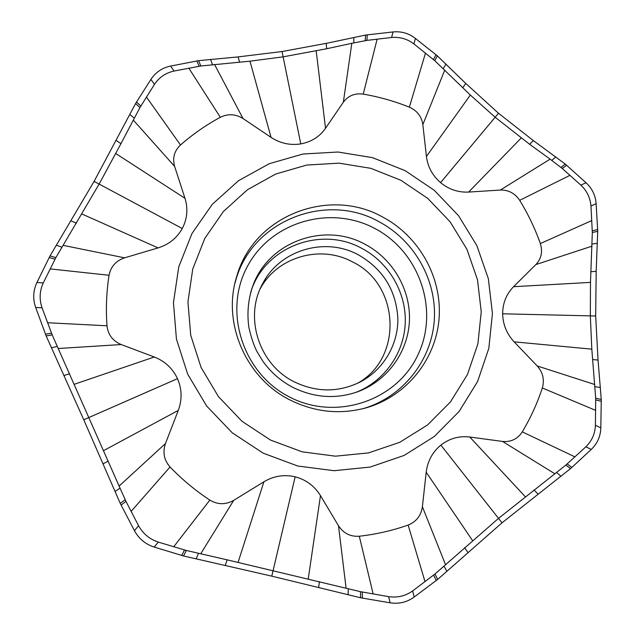<?xml version="1.0" encoding="UTF-8"?>
<svg xmlns="http://www.w3.org/2000/svg" width="635" height="635" viewBox="0 0 635 635"><rect width="100%" height="100%" fill="white"/><g stroke="black" fill="none" stroke-linecap="round" stroke-linejoin="round"><path stroke-width="0.95" d="M225.266 565.412L227.116 559.832L360.474 591.677L388.644 596.646C397.47 597.908 405.471 595.995 412.647 590.915L434.975 574.008L437.666 579.414L414.179 597.035C407.011 602.234 398.994 604.155 390.136 602.806L361.021 597.86L271.788 576.151L183.555 555.974L154.218 547.068C145.447 544.243 138.851 538.766 134.445 530.654L120.245 503.388L83.764 419.775L46.149 335.899L35.679 307.467C32.703 298.91 33.115 290.592 36.925 282.504L50.022 255.905L94.091 181.388L135.58 103.545L150.916 79.399C155.615 72.287 162.171 67.842 170.577 66.08L198.422 60.682L238.109 56.904L282.051 51.538L326.184 43.37L365.49 35.076L393.049 31.941C401.296 31.139 408.742 33.298 415.393 38.417L437.309 55.824L465.78 83.447L498.499 113.252L533.344 140.589L565.301 164.1L586.026 182.761C592.145 188.444 595.511 195.421 596.122 203.676L597.718 231.021L596.186 271.312L595.678 315.992L598.035 360.061L601.266 399.494L600.821 427.855C600.559 436.38 597.376 443.563 591.28 449.405L570.794 468.392L502.015 522.811L437.666 579.422M598.035 360.061L592.63 359.553L591.82 349.155L590.328 315.952L590.479 282.392L592.32 232.497L590.963 206.05C590.28 197.826 586.915 190.857 580.874 185.134L562.269 168.489L550.1 159.155L500.348 190.048C508.54 189.873 514.985 193.302 519.692 200.327C528.082 214.011 534.964 228.417 540.345 243.546C542.854 251.611 541.369 258.612 535.892 264.557L513.556 286.702C506.365 294.061 502.729 303.093 502.65 313.793C502.912 324.517 506.738 333.867 514.12 341.836L537.226 365.974C542.949 372.451 544.647 379.786 542.33 387.977C537.281 403.312 530.598 417.941 522.28 431.871C517.588 439.015 511.016 442.198 502.547 441.436L469.773 437.023C459.073 435.753 449.437 438.452 440.865 445.103C432.498 452.049 427.609 461.089 426.196 472.226L422.394 506.754C421.045 515.668 416.29 521.772 408.13 525.058C392.366 530.606 376.095 534.329 359.299 536.234C350.409 536.837 343.471 533.344 338.487 525.748L320.477 495.625C314.484 485.958 306.046 479.687 295.148 476.814C284.162 474.297 273.748 475.948 263.906 481.782L233.704 500.364C225.655 504.865 217.702 504.777 209.852 500.094C195.366 490.553 182.102 479.512 170.061 466.979C164.02 460.105 162.489 452.287 165.465 443.54L178.284 410.408C182.237 399.645 181.975 389.065 177.49 378.658C172.68 368.411 164.949 361.188 154.305 356.997L121.206 344.551C112.768 340.971 108.029 334.716 106.99 325.787C105.775 308.777 106.458 291.941 109.053 275.272C110.815 266.565 115.991 260.747 124.587 257.826L158.099 247.912C168.862 244.531 176.919 238.061 182.269 228.513C187.285 218.805 188.19 208.74 184.983 198.303L174.617 166.386C172.315 158.067 174.276 150.939 180.491 145.002C192.786 134.247 206.058 125.008 220.329 117.277C228.021 113.53 235.585 113.951 243.022 118.539L271.05 137.374C280.249 143.343 290.155 145.526 300.776 143.907C311.309 141.954 319.556 136.755 325.525 128.31L343.352 102.195C348.226 95.702 354.854 93.004 363.236 94.107C379.071 96.845 394.446 101.195 409.361 107.172C417.084 110.633 421.576 116.451 422.846 124.619L426.426 156.472C427.76 166.862 432.483 175.585 440.579 182.634C448.897 189.428 458.248 192.572 468.622 192.08L500.348 190.048M434.975 574.008L498.419 518.446L565.888 465.05L585.859 446.818C591.876 440.944 595.058 433.769 595.416 425.291L595.701 398.208L592.63 359.553M251.777 288.83L252.079 288.226M356.933 383.58C403.495 358.672 399.971 284.25 352.417 261.866C320.604 244.451 277.177 256.754 260.159 288.901M294.434 381.921C258.913 364.704 243.8 317.127 262.684 283.631C279.884 249.817 325.215 236.641 358.37 254.833C382.976 269.034 396.137 290.227 397.859 318.429C398.288 344.654 383.357 370.046 359.902 382.143C338.336 392.533 316.516 392.454 294.434 381.921M251.262 290.425L251.992 288.481C267.549 245.65 322.175 226.362 361.672 248.277C388.755 262.461 406.321 292.338 405.265 322.747C404.185 353.139 384.334 381.452 355.632 392.486M290.401 400.169C245.761 378.262 221.948 322.747 236.696 276.566C253.357 215.948 328.581 186.619 382.437 216.908C419.044 236.141 442.182 277.32 439.095 318.349C436.023 359.362 406.519 396.327 366.212 407.813C340.296 414.814 315.031 412.266 290.401 400.169M270.399 440.007L242.006 421.291L218.48 396.677L201.089 367.482L190.738 335.312L187.936 301.895L192.746 269.01L204.811 238.371L223.401 211.511L247.467 189.73L275.725 174.022L306.721 165.052L338.931 163.155L370.8 168.323L400.844 180.253L427.672 198.334L450.048 221.71L466.931 249.293L477.504 279.805L481.243 311.849L477.877 343.916L467.487 374.444L450.461 401.939L427.553 424.958L399.804 442.278L368.57 452.906L335.431 456.176L302.117 451.826L270.399 440.007M263.2 453.176L297.775 466.019L334.081 470.702L370.165 467.066L404.146 455.422L434.292 436.507L459.161 411.401L477.607 381.476L488.839 348.274L492.435 313.444L488.339 278.662L476.829 245.547L458.494 215.63L434.221 190.27L405.122 170.64L372.523 157.663L337.931 152.011L302.943 154.019L269.248 163.703L238.49 180.721L212.257 204.351L191.96 233.537L178.752 266.859L173.45 302.657L176.435 339.066L187.674 374.142L206.605 405.963L232.243 432.8L263.2 453.176M116.229 140.446L120.936 143.693L99.076 184.182L55.872 257.604L43.275 282.908C39.576 290.981 39.172 299.291 42.053 307.832L52.189 334.907L120.031 488.148L125.944 501.332L138.565 525.716C143.026 533.741 149.606 539.202 158.298 542.107L186.301 550.466L227.116 559.832M533.344 140.589L529.638 144.304L550.1 159.155M529.638 144.304L495.157 117.245L470.344 95.044L434.792 60.698L413.941 43.942C407.273 38.91 399.82 36.759 391.597 37.481L366.943 40.386L351.814 43.299L343.352 102.195M326.184 43.37L326.692 48.752L351.814 43.299M326.692 48.752L283.027 56.856L249.976 61.182L200.866 65.992L174.093 71.033C165.751 72.874 159.202 77.319 154.456 84.368L139.962 107.521L120.936 143.693M597.71 231.33L592.32 232.497M597.67 229.584L592.288 230.815M597.4 243.253L592.074 244.062M596.186 271.312L590.86 271.732M595.678 315.992L502.65 313.793M600.432 387.548L594.971 386.62M601.258 399.494L595.701 398.208M601.289 401.272L595.741 399.915M252.024 288.099L252.262 287.687M356.37 392.232L358.108 391.604C387.636 380.603 408.194 351.719 409.432 320.596C410.647 289.457 392.7 258.778 364.958 244.245C324.675 221.877 268.962 241.506 253.095 285.186L250.428 293.338M374.594 228.362C330.097 204.573 270.447 221.861 247.094 267.017C223.052 311.809 242.935 373.69 289.774 397.137C336.272 421.267 396.367 400.804 417.719 355.346C439.761 310.213 419.433 251.5 374.594 228.362M362.799 408.726C402.288 397.439 431.213 361.196 434.237 321C437.269 280.773 414.599 240.411 378.722 221.567C325.906 191.897 252.151 220.718 235.831 280.146L234.863 283.583M94.091 181.388L182.269 228.513M81.915 213.987L158.099 247.912M63.055 245.34L124.587 257.826M50.133 268.907L109.053 275.272M47.53 322.739L106.99 325.787M58.222 348.512L121.206 344.551M74.311 384.262L154.305 356.997M83.764 419.775L177.49 378.658M103.68 450.588L178.284 410.408M119.126 486.061L165.465 443.54M131.088 511.421L170.061 466.979M173.688 546.798L209.852 500.094M200.7 553.831L233.704 500.364M238.101 562.34L263.906 481.782M271.788 576.151L295.148 476.814M308.229 578.937L320.477 495.625M346.107 588.24L338.487 525.748M373.158 594.011L359.299 536.234M425.021 581.676L408.13 525.058M445.572 564.753L422.394 506.754M472.559 540.583L426.196 472.226M502.015 522.811L440.865 445.103M525.296 496.713L469.773 437.023M554.879 473.797L502.547 441.436M574.969 456.89L522.28 431.871M595.67 410.369L542.33 387.977M594.804 384.532L537.226 365.974M591.82 349.155L514.12 341.836M590.479 282.392L513.556 286.702M591.987 246.174L535.892 264.557M591.804 220.567L540.345 243.546M569.992 175.316L519.692 200.327M521.176 138.033L468.622 192.08M498.499 113.252L440.579 182.634M470.344 95.044L426.426 156.472M444.754 70.048L422.846 124.619M425.474 53.086L409.361 107.172M377.134 39.124L363.236 94.107M316.198 50.943L325.525 128.31M282.051 51.538L300.776 143.907M249.976 61.182L271.05 137.374M214.543 64.468L243.022 118.539M188.825 68.159L220.329 117.277M146.423 97.02L180.491 145.002M133.255 120.047L174.617 166.386M115.76 153.543L184.983 198.303M50.022 255.905L55.872 257.604M49.149 257.54L55.031 259.167M56.364 245.205L61.944 247.198M71.104 220.853L76.406 223.21M36.925 282.504L43.275 282.908M35.679 307.467L42.053 307.832M45.426 334.129L51.491 333.208M46.149 335.899L52.189 334.907M51.475 347.766L57.277 346.432M120.245 503.388L125.143 499.666M121.079 505.127L125.944 501.332M115.046 491.458L120.031 488.148M103.076 463.86L108.228 461.01M63.992 375.507L69.588 373.745M134.445 530.654L138.565 525.716M154.218 547.068L158.298 542.107M181.697 555.474L184.515 549.989M183.555 555.974L186.301 550.466M196.167 558.856L198.493 553.339M360.601 597.757L360.474 591.677M362.45 598.138L362.26 592.05M348.067 594.709L348.313 588.788M318.675 587.462L319.373 581.66M390.136 602.806L388.644 596.646M414.179 597.035L412.647 590.915M436.237 580.565L433.61 575.119M446.905 571.27L443.976 566.19M570.508 468.622L565.888 465.05M571.857 467.455L567.206 463.931M560.888 476.21L556.593 472.464M537.948 493.959L533.979 489.942M467.836 552.41L464.606 547.656M591.28 449.405L585.859 446.818M600.821 427.855L595.416 425.291M596.122 203.676L590.963 206.05M586.026 182.761L580.874 185.134M566.634 165.235L562.269 168.489M565.301 164.1L560.967 167.418M437.309 55.824L434.792 60.698M435.967 54.689L433.514 59.587M445.984 64.008L443.254 68.588M465.78 83.447L462.772 87.749M555.808 156.916L551.799 160.393M415.393 38.417L413.941 43.942M393.049 31.941L391.597 37.481M367.22 34.822L366.943 40.386M365.49 35.076L365.276 40.648M353.766 37.417L353.885 42.862M198.604 60.658L200.866 65.992M196.834 60.944L199.168 66.246M210.566 59.38L212.455 64.667M238.109 56.904L239.578 62.206M170.577 66.08L174.093 71.033M150.916 79.399L154.456 84.368M136.501 101.989L140.835 106.013M135.588 103.545L139.962 107.521M129.77 114.475L134.271 118.094M262.684 283.631L260.596 287.893M251.992 288.481L253.095 285.186C248.229 298.775 246.832 312.912 248.896 327.589C251.325 337.883 253.976 345.797 256.865 351.353L262.85 361.228C270.875 372.427 280.98 381.19 293.156 387.533C314.746 397.954 336.399 399.312 358.108 391.604M236.696 276.566L234.863 283.599M362.871 408.702L366.212 407.813"/></g></svg>
